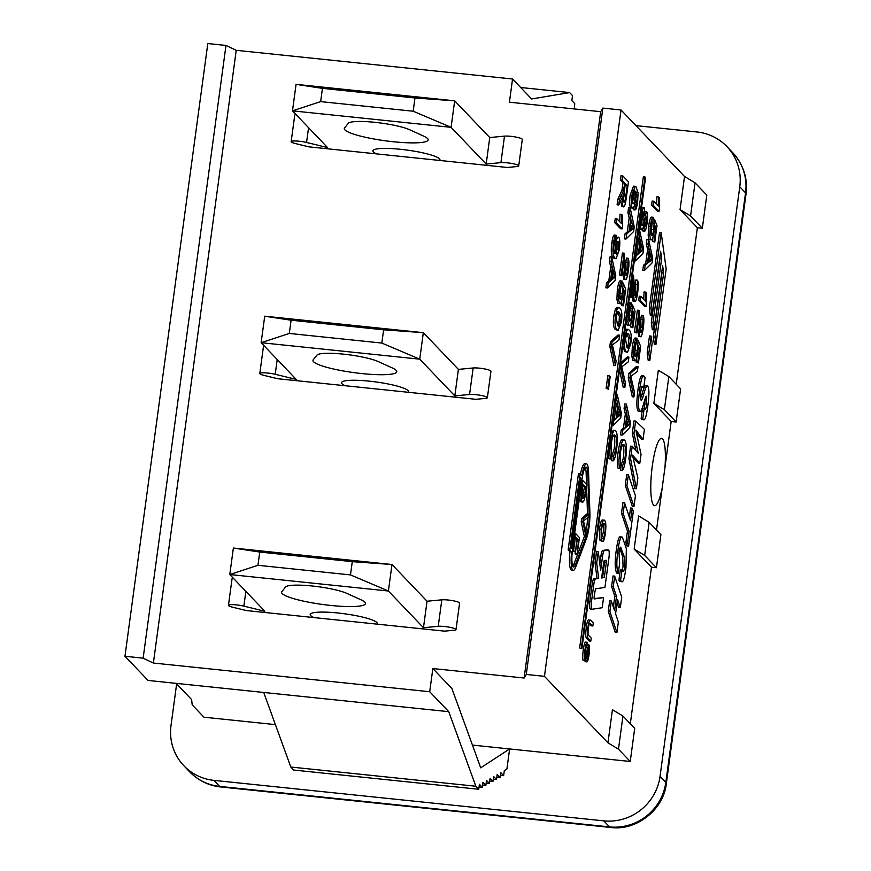 <?xml version="1.0" encoding="UTF-8"?>
<svg xmlns="http://www.w3.org/2000/svg" width="871" height="871" viewBox="0 0 871 871"><rect width="100%" height="100%" fill="white"/><g stroke="black" fill="none" stroke-linecap="round" stroke-linejoin="round"><path stroke-width="1.31" d="M656.505 529.993L662.167 488.13A33.838 6.445 -84.1 0 1 654.578 505.703A33.838 6.445 -84.1 0 1 651.66 471.374A33.838 6.445 -84.1 0 1 661.579 438.385A33.838 6.445 -84.1 0 1 662.559 438.919A33.838 6.445 -84.1 0 1 664.965 467.444L671.171 421.477L653.86 403.349L658.334 370.229L668.852 376.566L680.61 388.88L676.136 422L671.171 421.477M444.602 631.148L246.341 610.56L232.611 607.207A9.875 1.546 7.7 0 1 228.452 605.345A9.875 1.546 7.7 0 1 233.82 604.692A9.875 1.546 7.7 0 1 243.858 606.129L264.86 611.257L229.792 574.533L388.401 591.006L423.469 627.73L438.233 626.314A9.875 1.546 7.7 0 1 449.284 627.185A9.875 1.546 7.7 0 1 456.012 629.591A9.875 1.546 7.7 0 1 454.237 630.223L444.602 631.148M313.952 617.583A33.838 5.313 7.7 0 1 310.196 614.501A33.838 5.313 7.7 0 1 344.448 613.772A33.838 5.313 7.7 0 1 377.274 623.571A33.838 5.313 7.7 0 1 376.991 624.126M285.579 587A32.684 5.139 7.7 0 1 312.177 585.998A32.684 5.139 7.7 0 1 346.767 593.358L361.084 599.847A42.298 6.641 7.7 0 1 365.45 603.549A42.298 6.641 7.7 0 1 322.64 604.474A42.298 6.641 7.7 0 1 281.605 592.215A42.298 6.641 7.7 0 1 281.877 591.616L285.579 587M233.363 578.268A9.875 1.546 -172.3 0 0 232.034 578.845L228.452 605.345M259.754 552.051L257.958 565.301L350.48 574.904L388.401 591.006L391.983 564.517L233.374 548.033L259.754 552.051L352.276 561.653L391.983 564.517L427.051 601.23L441.815 599.825A9.875 1.546 -172.3 0 1 452.866 600.696A9.875 1.546 -172.3 0 1 459.594 603.102L456.012 629.591M350.48 574.904L352.276 561.653M257.958 565.301L229.792 574.533L233.374 548.033M423.469 627.73L427.051 601.23M475.947 399.31L277.686 378.722L263.957 375.368A9.875 1.546 7.7 0 1 259.798 373.507A9.875 1.546 7.7 0 1 265.165 372.853A9.875 1.546 7.7 0 1 275.214 374.29L296.216 379.418L261.137 342.695L419.746 359.168L454.825 395.891L469.578 394.476A9.875 1.546 7.7 0 1 480.629 395.347A9.875 1.546 7.7 0 1 487.368 397.753A9.875 1.546 7.7 0 1 485.583 398.385L475.947 399.31M345.297 385.744A33.838 5.313 7.7 0 1 341.541 382.663A33.838 5.313 7.7 0 1 375.793 381.934A33.838 5.313 7.7 0 1 408.619 391.732A33.838 5.313 7.7 0 1 408.336 392.288M316.924 355.161A32.684 5.139 7.7 0 1 343.533 354.159A32.684 5.139 7.7 0 1 378.112 361.519L392.429 368.008A42.298 6.641 7.7 0 1 396.795 371.71A42.298 6.641 7.7 0 1 353.985 372.625A42.298 6.641 7.7 0 1 312.961 360.376A42.298 6.641 7.7 0 1 313.222 359.777L316.924 355.161M264.708 346.429A9.875 1.546 -172.3 0 0 263.39 347.006L259.798 373.507M291.099 320.212L289.303 333.451L381.825 343.065L419.746 359.168L423.328 332.668L264.719 316.195L291.099 320.212L383.621 329.815L423.328 332.668L458.407 369.391L473.16 367.976A9.875 1.546 -172.3 0 1 484.211 368.847A9.875 1.546 -172.3 0 1 490.95 371.253L487.368 397.753M381.825 343.065L383.621 329.815M289.303 333.451L261.137 342.695L264.719 316.195M454.825 395.891L458.407 369.391M507.292 167.472L309.031 146.872L295.302 143.53A9.875 1.546 7.7 0 1 291.154 141.668A9.875 1.546 7.7 0 1 296.51 141.004A9.875 1.546 7.7 0 1 306.559 142.452L327.561 147.58L292.482 110.857L451.091 127.329L486.17 164.053L500.923 162.637A9.875 1.546 7.7 0 1 511.974 163.508A9.875 1.546 7.7 0 1 518.713 165.915A9.875 1.546 7.7 0 1 516.939 166.546L507.292 167.472M376.642 153.895A33.838 5.313 7.7 0 1 372.897 150.825A33.838 5.313 7.7 0 1 407.138 150.095A33.838 5.313 7.7 0 1 439.964 159.894A33.838 5.313 7.7 0 1 439.681 160.449M348.269 123.323A32.684 5.139 7.7 0 1 374.878 122.321A32.684 5.139 7.7 0 1 409.457 129.67L423.774 136.17A42.298 6.641 7.7 0 1 428.14 139.872A42.298 6.641 7.7 0 1 385.33 140.786A42.298 6.641 7.7 0 1 344.306 128.538A42.298 6.641 7.7 0 1 344.568 127.939L348.269 123.323M296.053 114.591A9.875 1.546 -172.3 0 0 294.736 115.168L291.154 141.668M322.444 88.363L320.648 101.613L413.17 111.227L451.091 127.329L454.673 100.829L296.064 84.356L322.444 88.363L414.966 97.977L454.673 100.829L489.752 137.553L504.505 136.137A9.875 1.546 -172.3 0 1 515.556 137.008A9.875 1.546 -172.3 0 1 522.295 139.414L518.713 165.915M413.17 111.227L414.966 97.977M320.648 101.613L292.482 110.857L296.064 84.356M486.17 164.053L489.752 137.553M176.116 683.365L191.609 699.576L192.219 704.889L203.966 717.203L275.399 724.618M630.234 761.483L618.475 749.169L622.95 716.049L634.709 728.363L630.234 761.483L509.622 748.951L506.911 768.973L504.309 770.683L503.634 775.647L500.749 772.621L500.074 777.596L497.189 774.569L496.524 779.534L493.639 776.518L492.964 781.483L490.079 778.456L489.404 783.432L486.519 780.405L485.844 785.37L482.959 782.354L482.284 787.319L479.398 784.292L478.734 789.268L475.838 786.241L448.761 711.683L148.059 680.447L124.967 656.266L143.138 658.16L225.981 45.434L236.226 50.311L512.551 79.011L509.415 102.201L600.696 111.684L602.852 108.091L526.28 674.448L524.124 678.03L432.843 668.547L429.708 691.737L153.383 663.038L236.226 50.311M225.981 45.434L207.81 43.55L124.967 656.266M600.696 111.684L524.124 678.03M153.383 663.038L143.138 658.16M574.425 108.951L574.729 103.595L571.844 100.579L572.519 95.603L569.634 92.587L531.604 98.967L512.551 79.011M602.852 108.091L621.023 109.986L684.53 176.475L695.047 182.812L690.572 215.932L680.055 209.595L684.53 176.475M676.212 384.263L697.377 227.734L702.331 228.246L706.806 195.126L695.047 182.812M621.023 109.986L544.451 676.332L526.28 674.448M432.843 668.547L451.897 688.504L480.705 767.83L509.622 748.951L472.452 745.086M618.475 749.169L607.958 742.832L612.433 709.713L622.95 716.049M544.451 676.332L607.958 742.832M635.972 125.631L696.92 131.967A50.758 49.19 136.3 0 1 726.915 146.589A50.758 49.19 136.3 0 1 739.762 186.797L660.055 776.333A50.758 49.19 136.3 0 1 603.777 820.863L213.863 780.362A50.758 49.19 136.3 0 1 183.868 765.74A50.758 49.19 136.3 0 1 171.01 725.532L176.639 683.909M662.167 488.13L664.965 467.444M649.145 522.295L660.904 534.609L656.429 567.729L651.475 567.206L634.153 549.078L638.628 515.959L649.145 522.295L644.671 555.415L634.153 549.078M630.31 723.747L651.475 567.206M676.136 422L664.377 409.686L668.852 376.566M664.377 409.686L653.86 403.349M702.331 228.246L690.572 215.932M697.377 227.734L680.055 209.595M656.429 567.729L644.671 555.415M589.286 620.315C588.121 618.78 587.108 621.219 586.27 627.632C585.421 634.164 585.606 637.801 586.814 638.552L589.155 641.002L590.81 641.165L588.469 638.726C587.261 637.975 587.076 634.338 587.925 627.806C588.763 621.393 589.765 618.954 590.941 620.49L593.271 622.928L592.857 626.009L589.972 623.211M588.654 619.934L590.941 620.49M589.34 623.876L591.202 625.835L592.857 626.009M589.547 623.462L590.527 623.56C589.634 622.46 588.938 623.952 588.437 628.045C587.783 632.302 587.936 634.839 588.894 635.656L591.224 638.095L590.81 641.165M579.433 537.581L577.168 554.359L578.54 540.151L577.31 538.855L575.568 551.702L576.831 538.354L575.459 536.917L573.532 551.158L573.053 550.657L575.393 533.346L579.433 537.581M576.689 553.869L575.034 553.695L575.513 554.196L577.168 554.359M577.157 540.009L578.54 540.151M575.034 553.695L575.306 551.681M573.532 551.136L575.568 551.702M573.553 551.049L575.1 551.201M575.285 538.202L576.831 538.354M572.323 551.038L573.532 551.158M572.367 550.592L573.053 550.657M574.697 533.27L575.393 533.346M603.07 520.259C601.763 518.866 600.565 521.751 599.477 528.947L599.531 539.955L601.186 540.129L601.132 529.111C602.209 521.925 603.407 519.029 604.724 520.433C605.998 522.295 606.183 526.672 605.301 533.542C604.648 538.267 603.843 540.913 602.895 541.468L604.855 532.998C605.465 527.488 605.28 524.353 604.3 523.602L603.81 523.308M602.58 519.976L604.724 520.433M601.491 538.539L601.24 541.294L602.895 541.468M601.556 538.147L603.178 538.311M601.523 538.136L603.2 532.823C603.81 527.314 603.625 524.179 602.645 523.427M603.32 523.493L604.3 523.602C603.189 522.654 602.297 524.56 601.632 529.328L601.186 540.129M620.707 537.059C619.161 535.469 617.648 540.151 616.156 551.125C614.73 561.643 614.893 568.948 616.624 573.064L618.279 573.238C616.537 569.122 616.385 561.817 617.811 551.299C619.292 540.325 620.816 535.643 622.362 537.233L626.336 548.501L625.977 567.478C624.496 578.856 622.917 583.472 621.252 581.327L620.598 580.293L621.992 570.059L623.157 571.354M620.174 536.754L622.362 537.233M619.597 581.153L621.959 581.741L619.597 581.153L619.074 580.336L620.729 580.511M619.074 580.336L620.598 580.293M618.954 580.119L620.337 569.884L621.992 570.059M622.711 571.082C623.538 572.127 624.213 570.549 624.736 566.357L624.311 556.819L620.631 547.195M622.221 570.429L623.081 566.194L622.656 556.645L619.858 548.273M620.359 547.304L620.925 547.358C620.217 546.596 619.575 548.349 619.009 552.639L619.629 563.232L618.279 573.238M628.383 474.749L635.427 495.762L633.979 506.53L626.924 485.528L628.383 474.749L626.739 474.575L625.28 485.354L626.924 485.528M625.28 485.354L632.324 506.367L633.979 506.53M643.723 387.639L643.114 386.637C642.145 385.45 641.394 387.007 640.86 391.308C640.25 396.153 640.316 399.103 641.045 400.148C641.546 400.682 642.428 398.755 643.691 394.389L643.778 394.084C645.705 387.268 647.001 384.612 647.676 386.136C649.254 388.074 649.309 394.628 647.839 405.81C646.391 416.36 644.921 420.965 643.451 419.593L642.787 418.635L644.159 408.521L644.736 409.392C645.465 410.121 646.119 408.379 646.696 404.155L646.598 396.425C646.271 395.532 645.444 397.437 644.105 402.119L643.734 403.415C641.971 409.588 640.686 412.255 639.891 411.428C638.138 409.185 638.062 401.934 639.652 389.675C641.089 379.103 642.602 374.628 644.213 376.25L645.084 377.6L643.723 387.639L642.069 387.464L641.459 386.463M642.058 386.528L643.114 386.637L642.548 386.299M640.544 398.657L642.036 394.225L643.691 394.389M642.036 394.225L643.778 394.084M645.64 385.744L647.676 386.136M642.123 393.91C644.05 387.094 645.346 384.449 646.021 385.962M641.796 419.43L643.919 419.866L641.796 419.43L641.143 418.472L642.787 418.635M641.143 418.472L642.504 408.357L644.159 408.521M644.094 408.521L645.389 398.058M638.236 411.254L640.152 411.569L638.236 411.254C636.494 409.011 636.407 401.76 637.997 389.511C639.434 378.929 640.958 374.454 642.558 376.076M641.981 375.739L644.213 376.25M616.483 254.528L616.058 246.733C616.657 242.693 617.365 240.919 618.192 241.419L618.671 249.585C618.105 253.407 617.387 255.061 616.483 254.528L616.81 254.724M616.026 253.581L617.016 249.411L617.038 242.378M615.721 239.209L614.066 243.728C613.445 248.714 613.794 252.024 615.111 253.646L615.568 245.067C616.439 239.122 617.517 236.52 618.78 237.25C619.945 239.035 620.13 243.183 619.325 249.694L616.037 258.774L614.991 258.132C612.923 255.736 612.422 250.696 613.5 243.02C614.24 237.707 615.144 235.116 616.189 235.235L615.721 239.209M615.939 237.358L618.78 237.25M613.957 244.544L614.763 240.374M616.037 258.774L613.347 257.958C611.268 255.562 610.767 250.521 611.845 242.846C612.585 237.533 613.489 234.941 614.534 235.061L616.015 235.214M614.534 235.061L616.189 235.235M625.324 183.563L627.24 185.567L625.824 196.04C625.128 200.82 624.496 202.856 623.93 202.148C623.277 201.637 623.32 198.577 624.061 192.981L625.324 183.563M623.473 199.916L625.149 184.924M625.585 185.392L627.24 185.567M628.47 181.843L626.489 196.53C625.422 204.489 624.365 207.864 623.309 206.667C622.449 205.828 622.34 202.181 623.005 195.714L618.758 204.946L619.499 199.47L623.625 190.368L624.67 182.877L622.101 180.188L622.7 175.79L628.47 181.843M621.665 206.503L623.614 206.841L621.665 206.503L620.925 201.168M619.499 199.47L617.844 199.296L617.104 204.783L618.758 204.946M617.844 199.296L621.97 190.194L623.625 190.368M621.97 190.194L623.015 182.703L624.67 182.877M623.015 182.703L620.446 180.014L622.101 180.188M620.446 180.014L621.045 175.626L622.7 175.79M619.586 335.215L618.943 339.962L612.411 344.927L616.102 361.04L615.492 365.504L611.475 346.484L612.084 341.965L619.586 335.215L617.942 335.041L610.429 341.791L612.084 341.965M611.475 346.484L609.82 346.31L613.837 365.33L615.492 365.504M609.82 346.31L610.429 341.791M620.054 299.069C620.925 299.711 621.676 297.817 622.319 293.375L623.179 283.031L625.705 289.335L623.484 305.797L622.809 305.09L624.583 291.883L623.277 288.475L622.798 295.117C621.861 301.366 620.783 304.142 619.531 303.456L618.53 299.406L618.998 289.989C619.902 283.75 620.925 280.756 622.057 281.017L621.535 285.35L619.586 290.566L620.37 299.243M619.575 298.078L620.914 286.581L622.569 286.744M621.829 282.89L623.179 283.031M620.914 286.581L621.088 285.503M622.809 305.09L621.154 304.915L621.829 305.623L623.484 305.797M623.146 291.741L624.583 291.883M621.154 304.915L621.752 300.441M617.877 303.282L619.923 303.674L617.877 303.282L616.875 299.232L617.354 289.814C618.247 283.576 619.27 280.582 620.402 280.854M620.239 280.8L622.057 281.017M631.268 220.036L633.337 228.42L629.755 231.305L631.268 220.036M629.994 229.476L631.682 228.256L630.658 224.576M630.822 225.306L632.477 225.48M631.682 228.256L633.337 228.42M634.251 226.787L633.609 231.534L626.009 239.024L626.685 234.027L628.949 232.013L630.822 218.131L629.57 212.666L630.201 208.017L634.251 226.787M626.685 234.027L625.03 233.853L624.355 238.85L626.009 239.024M625.03 233.853L627.294 231.838L628.949 232.013M627.294 231.838L629.167 217.957L630.822 218.131M629.167 217.957L627.915 212.491L629.57 212.666M627.915 212.491L628.546 207.853L630.201 208.017M608.274 453.464L609.025 458.81L610.68 458.984C609.678 455.609 609.656 450.361 610.593 443.252C612.139 432.985 613.848 428.848 615.732 430.851C617.539 433.508 617.822 439.757 616.559 449.578C615.612 456.328 614.458 460.106 613.108 460.901L613.511 456.393L615.917 448.794C616.788 440.922 616.526 436.447 615.122 435.369L614.414 434.956M611.017 433.159L613.369 430.274L615.732 430.851M613.511 456.393L611.856 456.219L611.453 460.726L613.108 460.901M611.856 456.219L614.262 448.619C615.133 440.759 614.872 436.284 613.467 435.195M613.717 435.228L615.122 435.369C613.532 434.019 612.259 436.752 611.3 443.557L611.464 454.793L610.68 458.984M628.938 357.132L628.296 361.879L621.763 366.854L625.454 382.957L624.845 387.421L620.827 368.4L621.437 363.882L628.938 357.132L627.294 356.958L620.5 363.076M619.553 370.033L623.19 387.257L624.845 387.421M619.793 368.291L620.827 368.4M620.402 363.773L621.437 363.882M630.844 307.267L628.938 312.493L629.722 321.17M629.406 320.985C630.277 321.639 631.029 319.733 631.671 315.291L632.531 304.948L635.057 311.263L632.836 327.725L632.161 327.006L633.936 313.81L632.629 310.392L632.15 317.033C631.214 323.283 630.136 326.059 628.884 325.373L627.882 321.323L628.361 311.905C629.254 305.667 630.277 302.673 631.41 302.945L630.887 307.267M628.927 319.995L630.266 308.497L631.921 308.672M631.181 304.806L632.531 304.948M630.266 308.497L630.441 307.419M632.161 327.006L630.506 326.843L632.836 327.725M632.498 313.658L633.936 313.81M630.506 326.843L631.105 322.357M627.229 325.199L629.276 325.602L627.229 325.199L626.205 320.822M628.492 303.903L629.591 302.727L631.41 302.945M640.62 241.964L642.689 250.347L639.107 253.221L640.62 241.964M639.347 251.392L641.034 250.173L640.011 246.493M640.174 247.222L641.829 247.397M641.034 250.173L642.689 250.347M643.604 248.714L642.961 253.45L635.362 260.941L636.037 255.943L638.301 253.929L640.174 240.048L638.922 234.582L639.554 229.944L643.604 248.714M634.317 260.832L635.362 260.941M634.992 255.834L636.037 255.943M635.09 255.138L636.647 253.766L638.301 253.929M636.647 253.766L638.519 239.873L640.174 240.048M637.888 234.473L638.922 234.582M638.519 239.873L637.659 236.117M638.508 229.835L639.554 229.944M623.157 440.214C621.284 438.211 619.575 442.348 618.029 452.615C617.082 459.725 617.114 464.972 618.105 468.348L619.76 468.522C618.758 465.147 618.737 459.899 619.684 452.789C621.219 442.522 622.928 438.385 624.812 440.388C626.619 443.056 626.902 449.294 625.639 459.115C624.692 465.865 623.549 469.643 622.188 470.438L622.591 465.931L624.997 458.331C625.868 450.47 625.607 445.996 624.202 444.907L623.494 444.493M622.449 439.811L624.812 440.388M622.591 465.931L620.947 465.756L620.544 470.264L622.188 470.438M620.947 465.756L623.342 458.157C624.213 450.296 623.952 445.821 622.558 444.733M622.798 444.765L624.202 444.907C622.613 443.557 621.339 446.29 620.392 453.094L620.544 464.33L619.76 468.522M638.029 366.669L637.387 371.416L630.844 376.392L634.534 392.494L633.925 396.958L629.907 377.938L630.517 373.419L638.029 366.669L636.374 366.495L628.873 373.256L630.517 373.419M629.907 377.938L628.252 377.774L632.281 396.795L633.925 396.958M628.252 377.774L628.873 373.256M640.871 332.417C641.513 332.831 642.134 331.111 642.711 327.235L643.07 315.444C644.072 317.316 644.148 321.486 643.288 327.942C642.308 334.486 641.306 337.36 640.283 336.587C639.63 336.848 639.26 332.755 639.205 324.306L638.966 316.728L636.766 332.962L634.436 332.08L636.091 332.254L639.042 310.359L641.056 332.526M634.436 332.08L637.398 310.196L639.042 310.359M640.37 330.61L641.067 327.06L640.773 319.385L642.428 319.559M640.773 319.385L641.415 315.269L643.07 315.444M638.639 336.424L640.588 336.761L638.639 336.424L637.594 326.875M636.766 332.962L636.091 332.254M649.712 251.501L651.769 259.885L648.187 262.759L649.712 251.501M648.438 260.93L650.114 259.71L649.091 256.041M649.254 256.76L650.909 256.934M650.114 259.71L651.769 259.885M652.684 258.252L652.041 262.988L644.442 270.478L645.117 265.481L647.382 263.478L649.254 249.585L648.002 244.12L648.634 239.481L652.684 258.252M645.117 265.481L643.462 265.307L642.787 270.304L644.442 270.478M643.462 265.307L645.727 263.303L647.382 263.478M645.727 263.303L647.61 249.422L649.254 249.585M647.61 249.422L646.347 243.956L648.002 244.12M646.347 243.956L646.979 239.307L648.634 239.481M653.805 201.234L658.313 205.959L658.563 196.944L659.249 197.663L659.401 208.746L659.042 211.37L653.25 205.295L653.805 201.234L652.15 201.059L651.595 205.131L653.25 205.295M656.647 204.217L656.908 196.77L658.563 196.944M651.595 205.131L657.398 211.196L659.042 211.37M655.972 344.339L654.97 337.11L663.648 272.982L662.646 265.753L653.969 329.88L652.978 322.651L661.644 258.524L660.643 251.294L651.976 315.422L650.975 308.192L661.176 232.753L666.173 268.899L655.972 344.339L654.317 344.165L653.326 336.935L654.97 337.11M653.326 336.935L661.993 272.808L663.648 272.982M661.993 272.808L661.84 271.708M652.978 322.651L651.323 322.477L652.325 329.706L653.969 329.88M651.323 322.477L659.989 258.349L661.644 258.524M659.989 258.349L659.837 257.25M650.975 308.192L649.32 308.018L650.321 315.248L651.976 315.422M649.32 308.018L659.521 232.579L661.176 232.753M581.295 648.133L644.997 176.998L645.574 177.608L581.872 648.743L579.64 647.959L643.342 176.824L644.997 176.998M579.64 647.959L581.872 648.743M652.15 343.359L649.831 360.496L648.83 353.267L651.149 336.13L652.15 343.359M648.83 353.267L647.186 353.093L648.187 360.322L649.831 360.496M647.186 353.093L649.505 335.956L651.149 336.13M603.766 561.969L604.213 560.597L606.249 560.293L606.368 562.274L604.3 577.56L601.611 577.963L603.766 561.969M601.665 577.538L602.645 577.386L604.757 560.51M602.645 577.386L604.3 577.56M592.051 609.243A6.772 1.285 -84.1 0 1 591.986 609.243A6.772 1.285 -84.1 0 1 591.529 601.306L593.815 584.376A6.772 1.285 -84.1 0 1 595.612 578.856L598.66 578.398L596.711 563.004L598.257 551.528L600.652 570.396L602.58 556.134A6.772 1.285 -84.1 0 1 604.376 550.614L608.404 550.015A6.772 1.285 -84.1 0 1 608.47 550.015A6.772 1.285 -84.1 0 1 608.927 557.952L604.942 587.413L595.459 588.829L594.087 596.983L594.207 598.965L603.57 597.571L602.199 607.729L592.051 609.243M591.921 609.232L590.396 609.069A6.772 1.285 -84.1 0 1 590.331 609.069A6.772 1.285 -84.1 0 1 589.874 601.132L592.171 584.201A6.772 1.285 -84.1 0 1 593.957 578.682L598.66 578.398M597.005 578.224L595.056 562.829L596.711 563.004M595.056 562.829L596.613 551.354L598.257 551.528M599.847 564.005L600.925 555.97A6.772 1.285 -84.1 0 1 602.721 550.439L606.749 549.841A6.772 1.285 -84.1 0 1 606.815 549.841A6.772 1.285 -84.1 0 1 606.88 549.862M594.044 598.573L603.57 597.571M586.325 535.926L575.557 564.354A15.232 2.907 -84.1 0 1 573.575 567.043A15.232 2.907 -84.1 0 1 572.552 549.176L581.948 479.627A15.232 2.907 -84.1 0 1 586.118 467.194A15.232 2.907 -84.1 0 1 587.805 473.726L589.166 514.848A15.232 2.907 -84.1 0 1 586.325 535.926L584.67 535.752A15.232 2.907 95.9 0 0 584.866 535.219M572.813 566.324A15.232 2.907 95.9 0 0 573.902 564.19L584.67 535.752M586.521 484.418L586.161 473.552A15.232 2.907 95.9 0 0 585.225 467.749M587.5 513.988L586.608 487.041M585.922 531.364A15.232 2.907 95.9 0 0 587.522 517.875M580.217 477.809L581.371 479.017L571.975 548.567L570.81 547.358L580.217 477.809M580.075 478.887L581.371 479.017M575.644 567.13A18.618 3.549 -84.1 0 1 573.227 570.407A18.618 3.549 -84.1 0 1 571.572 551.942L569.786 550.069L580.086 473.889L581.872 475.762A18.618 3.549 -84.1 0 1 586.466 463.829A18.618 3.549 -84.1 0 1 588.535 471.81L589.896 512.932A18.618 3.549 -84.1 0 1 586.412 538.703L575.644 567.13M573.227 570.407L571.572 570.233A18.618 3.549 -84.1 0 1 569.917 551.768L571.572 551.942M569.917 551.768L568.142 549.895L569.786 550.069M568.142 549.895L578.442 473.726L580.086 473.889M580.456 474.281A18.618 3.549 -84.1 0 1 584.822 463.655L586.466 463.829M651.356 235.355C652.227 235.997 652.978 234.103 653.62 229.661L654.48 219.318L657.006 225.633L654.785 242.084L654.11 241.376L655.896 228.18L654.578 224.762L654.099 231.403C653.163 237.652 652.085 240.429 650.833 239.743L649.831 235.693L650.31 226.275C651.203 220.036 652.227 217.042 653.359 217.315L652.836 221.637L650.887 226.863L651.671 235.54M650.877 234.364L652.216 222.867L653.871 223.041M653.13 219.176L654.48 219.318M652.216 222.867L652.39 221.789M654.11 241.376L652.455 241.213L654.785 242.084M654.448 228.028L655.896 228.18M652.455 241.213L653.054 236.727M649.178 239.569L651.225 239.961L649.178 239.569L648.176 235.518L648.655 226.101C649.559 219.862 650.572 216.879 651.704 217.14M651.541 217.097L653.359 217.315M640.936 296.401L645.444 301.126L645.694 292.112L646.38 292.83L646.184 306.538L640.381 300.473L640.936 296.401L639.281 296.238L638.737 300.299L640.381 300.473M643.778 299.384L644.039 291.937L645.694 292.112M638.737 300.299L644.529 306.363L646.184 306.538M636.451 342.532L634.545 347.758L635.318 356.435M635.003 356.25C635.884 356.892 636.636 354.998 637.278 350.556L638.127 340.213L640.664 346.527L638.432 362.978L637.757 362.271L639.543 349.064L638.236 345.656L637.757 352.298C636.821 358.547 635.732 361.323 634.491 360.638L633.489 356.587L633.957 347.17C634.861 340.931 635.874 337.937 637.006 338.198L636.494 342.532M634.534 355.259L635.874 343.762L637.528 343.936M636.788 340.071L638.127 340.213M635.874 343.762L636.048 342.684M637.757 362.271L636.102 362.096L638.432 362.978M638.105 348.923L639.543 349.064M636.102 362.096L636.712 357.622M632.836 360.463L634.883 360.855L632.836 360.463L631.834 356.413L632.302 346.996C633.206 340.757 634.23 337.763 635.362 338.035M635.199 337.992L637.006 338.198M627.447 416.12L629.515 424.504L625.933 427.378L627.447 416.12M626.173 425.549L627.86 424.329L626.837 420.649M627 421.379L628.655 421.553M627.86 424.329L629.515 424.504M630.43 422.86L629.787 427.607L622.177 435.097L622.863 430.1L625.128 428.086L627 414.204L625.748 408.739L626.369 404.09L630.43 422.86M622.863 430.1L621.208 429.926L620.533 434.923L622.177 435.097M621.208 429.926L623.473 427.911L625.128 428.086M623.473 427.911L625.345 414.03L627 414.204M625.345 414.03L624.093 408.564L625.748 408.739M624.093 408.564L624.725 403.926L626.369 404.09M644.431 224.674L645.117 218.24M645.966 216.16L646.511 222.497L644.867 226.885L644.692 220.635L646.162 216.095M641.557 224.065L642.689 213.297M643.419 212.023L644.126 219.895C643.506 224.065 642.809 225.927 642.025 225.48L641.775 217.576C642.417 213.406 643.114 211.577 643.865 212.078L643.658 211.958M646.892 211.98C647.774 213.243 647.839 216.933 647.099 223.03C646.195 229.051 645.259 231.73 644.29 231.076L643.8 224.968C642.983 228.844 642.21 230.412 641.47 229.672C640.446 228.18 640.348 223.934 641.198 216.944C642.21 210.129 643.299 207.113 644.442 207.886L645.041 215.758L646.892 211.98L644.997 211.675M642.646 230.902L644.562 231.229L642.646 230.902L642.188 229.672M639.815 229.498L641.785 229.857L639.815 229.498L639.02 226.09M641.35 208.8L642.45 207.527L644.442 207.886M629.45 296.88L630.484 296.989L633.446 275.105L635.449 297.261M632.4 274.996L633.446 275.105M635.264 297.153C635.917 297.577 636.527 295.846 637.115 291.97L637.463 280.179C638.465 282.052 638.541 286.221 637.681 292.678C636.712 299.221 635.71 302.106 634.687 301.333C634.023 301.595 633.663 297.49 633.598 289.041L633.359 281.475L631.17 297.708L630.484 296.989M634.774 295.356L635.46 291.796L635.177 284.12L636.832 284.294M635.177 284.12L635.819 280.005L637.463 280.179M633.032 301.159L634.981 301.497L633.032 301.159L631.987 291.622M629.374 297.392L631.17 297.708M627.174 347.714L628.514 343.12L628.71 338.22L626.772 333.822M628.699 334.246L630.364 338.384L630.168 343.294L628.111 348.215L626.913 347.453L625.443 338.394L627.501 333.484L628.699 334.246L627.044 334.083M630.746 343.947L627.479 352.363L626.347 351.644C624.387 349.598 623.886 344.981 624.855 337.785L626.467 330.882L628.133 329.38L629.265 330.065C631.225 332.123 631.725 336.761 630.746 343.947M627.479 352.363L624.692 351.47L622.809 345.939M624.899 330.545L626.478 329.205L628.133 329.38M618.366 406.583L620.435 414.966L616.842 417.84L618.366 406.583M617.093 416.011L618.78 414.792L617.757 411.112M617.92 411.841L619.564 412.016M618.78 414.792L620.435 414.966M621.35 413.322L620.707 418.069L613.097 425.56L613.772 420.562L616.047 418.548L617.92 404.667L616.668 399.201L617.289 394.552L621.35 413.322M612.063 425.451L613.097 425.56M612.738 420.453L613.772 420.562M612.836 419.757L614.393 418.374L616.047 418.548M614.393 418.374L616.265 404.492L617.92 404.667M615.623 399.092L616.668 399.201M616.265 404.492L615.405 400.736M616.254 394.454L617.289 394.552M632.39 202.736L633.38 198.446L633.021 190.542M634.088 190.662L634.665 190.716L635.024 198.61C634.458 202.595 633.74 204.293 632.869 203.705L632.368 196.008C632.999 191.99 633.761 190.226 634.665 190.716L634.393 190.564M635.395 205.861L636.211 204.957L637.343 197.575L635.863 191.239L635.547 200.101C634.665 206.002 633.598 208.615 632.346 207.94C631.181 206.177 630.996 202.028 631.78 195.496L635.144 186.318L636.135 186.917L638.084 193.024L637.616 202.05C636.853 207.429 635.95 210.063 634.905 209.955L635.395 205.861L634.349 205.752M634.632 204.794L636.211 204.957M634.567 204.783L635.482 200.504M635.83 197.423L637.343 197.575M630.691 207.766L632.76 208.169L630.691 207.766C629.537 206.002 629.341 201.865 630.125 195.333L633.489 186.154L635.144 186.318M633.413 209.802L634.992 209.976L633.261 209.78L633.511 207.646M625.911 275.236C626.565 275.65 627.174 273.919 627.762 270.043L628.111 258.262C629.112 260.135 629.189 264.305 628.329 270.761C627.36 277.305 626.358 280.179 625.334 279.406C624.67 279.667 624.311 275.574 624.246 267.125L624.006 259.547L621.818 275.78L619.477 274.898L621.132 275.073L624.093 253.178L626.097 275.345M619.477 274.898L622.438 253.015L624.093 253.178M625.422 273.429L626.107 269.879L625.824 262.204L627.468 262.378M625.824 262.204L626.467 258.088L628.111 258.262M623.68 279.243L625.628 279.58L623.68 279.243L622.634 269.694M621.818 275.78L621.132 275.073M617.822 325.798L619.161 321.192L619.357 316.293L617.419 311.894M619.346 312.33L621.012 316.467L620.816 321.366L618.748 326.298L617.561 325.536L616.091 316.467L618.149 311.568L619.346 312.33L617.691 312.156M621.393 322.03L618.127 330.447L616.995 329.728C615.035 327.681 614.534 323.054 615.503 315.857L617.114 308.965L618.78 307.463L619.912 308.138C621.872 310.207 622.373 314.834 621.393 322.03M618.127 330.447L615.34 329.554C613.38 327.507 612.879 322.891 613.848 315.694L615.459 308.791L617.125 307.289L618.78 307.463M610.179 376.686L608.491 389.206L607.784 388.466L609.471 375.945L610.179 376.686M607.784 388.466L606.129 388.292L608.491 389.206M606.129 388.292L607.816 375.771L609.471 375.945M616.897 218.73L621.404 223.466L621.654 214.44L622.34 215.159L622.493 226.242L622.134 228.866L616.341 222.802L616.897 218.73L615.242 218.567L614.686 222.628L616.341 222.802M619.738 221.713L620 214.266L621.654 214.44M614.686 222.628L620.49 228.692L622.134 228.866M612.803 268.997L614.861 277.381L611.279 280.255L612.803 268.997M611.518 278.426L613.206 277.207L612.182 273.538M612.346 274.267L614.001 274.43M613.206 277.207L614.861 277.381M615.775 275.748L615.133 280.495L607.533 287.974L608.208 282.977L610.473 280.974L612.346 267.092L611.094 261.627L611.725 256.978L615.775 275.748M608.208 282.977L606.554 282.803L605.878 287.811L607.533 287.974M606.554 282.803L608.818 280.8L610.473 280.974M608.818 280.8L610.691 266.918L612.346 267.092M610.691 266.918L609.439 261.452L611.094 261.627M609.439 261.452L610.07 256.803L611.725 256.978M635.645 421.02L644.409 429.349L643.048 439.42L635.841 430.067L641.023 454.368L639.837 463.198L632.466 455.119L637.855 477.82L636.374 488.751L630.571 458.603L632.226 446.311L638.247 453.268L633.979 433.388L635.645 421.02L634.001 420.845L632.324 433.225L633.979 433.388M636.832 433.627L641.394 439.256L643.048 439.42M633.304 457.994L638.182 463.024L639.837 463.198M630.571 458.603L628.916 458.429L634.73 488.587L636.374 488.751M628.916 458.429L630.582 446.137L632.226 446.311M635.765 449.85L632.324 433.225M624.583 502.872L630.517 520.684L632.215 508.152L633.315 511.44L628.622 546.095L627.534 542.742L629.091 531.223L623.157 513.422L624.583 502.872L622.928 502.698L621.502 513.248L623.157 513.422M629.33 517.102L630.56 507.989L632.215 508.152M627.534 542.742L625.89 542.568L626.968 545.932L628.622 546.095M625.89 542.568L627.447 531.049L629.091 531.223M627.447 531.049L621.502 513.248M614.676 576.134L621.72 597.136L620.294 607.718L617.528 599.455L615.59 613.772L618.356 622.036L616.929 632.586L609.896 611.529L611.322 600.99L614.556 610.723L616.494 596.374L613.26 586.629L614.676 576.134L613.032 575.96L611.605 586.466L613.26 586.629M617.071 602.841L618.639 607.555L620.294 607.718M609.896 611.529L608.241 611.366L615.274 632.411L616.929 632.586M608.241 611.366L609.667 600.816L611.322 600.99M613.358 607.141L614.839 596.2L616.494 596.374M614.839 596.2L611.605 586.466M588.546 514.097L588.099 517.418L583.516 520.902L586.096 532.181L585.671 535.306L582.862 521.99L583.287 518.822L588.546 514.097L586.891 513.934L581.643 518.659L583.287 518.822M582.862 521.99L581.207 521.816L584.027 535.132L585.671 535.306M581.207 521.816L581.643 518.659M582.928 484.167L586.009 487.39L584.735 496.143L582.753 498.745L581.774 495.076L582.928 484.167M582.361 498.179L584.365 487.227L582.743 485.528M584.365 487.227L586.009 487.39M586.902 484.82L584.463 499.965L582.318 501.903C580.924 499.823 580.728 495.512 581.73 488.969L582.862 480.585L586.902 484.82M580.663 501.729L582.851 502.208L580.663 501.729L579.52 497.591M581.839 480.476L582.862 480.585M585.214 657.659L587.773 647.371L589.09 645.008C589.754 646.01 589.754 649.124 589.101 654.35C588.328 659.783 587.533 662.276 586.716 661.818L588.611 653.979L588.731 647.991L586.379 657.757L584.866 660.664C584.158 659.587 584.147 656.298 584.811 650.822C585.693 644.562 586.597 641.731 587.511 642.363L587.163 645.302C586.521 645.019 585.9 646.979 585.301 651.181L585.312 657.725M584.931 655.417L586.15 655.536M585.312 651.16L586.118 647.197L587.773 647.371M587.228 644.736L589.09 645.008M586.118 647.197L586.575 645.672M585.062 661.644L586.891 661.906L585.062 661.644L585.17 660.751M586.129 658.748L587.152 658.868M588.546 647.97L588.252 648.514M583.211 660.49L585.051 660.773L583.211 660.49C582.514 659.412 582.492 656.135 583.156 650.659C584.038 644.388 584.942 641.568 585.867 642.188M585.65 642.09L587.511 642.363M569.634 92.587L520.651 87.503M263.717 692.467L290.794 767.024L293.69 770.04L478.734 789.268M475.838 786.241L290.794 767.024M482.284 787.319L479.039 786.981M485.844 785.37L482.599 785.032M489.404 783.432L486.16 783.094M492.964 781.483L489.709 781.145M496.524 779.534L493.269 779.197M500.074 777.596L496.829 777.259M503.634 775.647L500.39 775.31M429.708 691.737L448.761 711.683M243.858 606.129L245.862 591.355M438.233 626.314L441.815 599.825M275.214 374.29L277.207 359.516M469.578 394.476L473.16 367.976M306.559 142.452L308.552 127.678M500.923 162.637L504.505 136.137M586.814 638.552L588.469 638.726M586.27 627.632L587.925 627.806M599.477 528.947L601.132 529.111M603.2 532.823L604.855 532.998M616.156 551.125L617.811 551.299M623.081 566.194L624.736 566.357M622.656 556.645L624.311 556.819M641.971 387.268L643.615 387.443M645.041 403.992L646.696 404.155M637.997 389.511L639.652 389.675M617.016 249.411L618.671 249.585M613.924 244.893L615.568 245.067M613.347 257.958L614.991 258.132M611.845 242.846L613.5 243.02M624.169 195.866L625.824 196.04M619.64 196.171L621.295 196.334M622.33 187.777L623.984 187.951M620.664 293.2L622.319 293.375M616.875 299.232L618.53 299.406M617.354 289.814L618.998 289.989M630.168 229.323L631.823 229.498M609.667 443.154L610.593 443.252M614.262 448.619L615.917 448.794M630.016 315.117L631.671 315.291M626.227 321.149L627.882 321.323M627.425 311.807L628.361 311.905M639.521 251.24L641.176 251.414M618.029 452.615L619.684 452.789M623.342 458.157L624.997 458.331M641.067 327.06L642.711 327.235M637.953 324.175L639.205 324.306M648.601 260.777L650.256 260.952M604.714 562.111L606.368 562.274M589.874 601.132L591.529 601.306M592.171 584.201L593.815 584.376M593.957 578.682L595.612 578.856M600.925 555.97L602.58 556.134M602.721 550.439L604.376 550.614M606.749 549.841L608.404 550.015M573.902 564.19L575.557 564.354M586.161 473.552L587.805 473.726M588.448 514.772L589.166 514.848M651.965 229.487L653.62 229.661M648.176 235.518L649.831 235.693M648.655 226.101L650.31 226.275M635.623 350.382L637.278 350.556M631.834 356.413L633.489 356.587M632.302 346.996L633.957 347.17M626.347 425.396L628.002 425.571M644.856 222.334L646.511 222.497M642.482 219.732L644.126 219.895M640.272 216.846L641.198 216.944M635.46 291.796L637.115 291.97M632.357 288.911L633.598 289.041M628.71 338.22L630.364 338.384M628.514 343.12L630.168 343.294M624.692 351.47L626.347 351.644M623.93 337.687L624.855 337.785M624.866 330.719L626.467 330.882M617.267 415.859L618.922 416.033M633.38 198.446L635.024 198.61M635.416 201.016L637.071 201.19M630.125 195.333L631.78 195.496M626.107 269.879L627.762 270.043M623.005 266.994L624.246 267.125M619.357 316.293L621.012 316.467M619.161 321.192L620.816 321.366M615.34 329.554L616.995 329.728M613.848 315.694L615.503 315.857M615.459 308.791L617.114 308.965M611.692 278.285L613.347 278.448M636.625 432.8L637.768 432.92M633.141 457.438L634.371 457.569M635.133 447.084L636.788 447.259M583.701 492.104L585.356 492.267M583.08 495.969L584.735 496.143M580.707 488.86L581.73 488.969M587.163 653.838L588.611 653.979M583.156 650.659L584.811 650.822M732.849 152.806A50.758 49.19 136.3 0 1 745.543 192.839A33.838 5.313 7.7 0 1 746.022 193.961C747.939 178.457 743.496 164.695 732.685 152.632L726.915 146.589M739.762 186.797L745.543 192.839L665.825 782.376A33.838 5.313 7.7 0 1 666.326 783.475L746.033 193.939M660.055 776.333L665.825 782.376A50.758 49.19 136.3 0 1 609.548 826.906A33.838 6.445 95.9 0 0 610.56 827.45M183.868 765.74L189.638 771.782C198.403 780.623 208.735 785.675 220.613 786.949A33.838 6.445 -84.1 0 1 219.634 786.404A50.758 49.19 136.3 0 1 189.475 771.608M603.777 820.863L609.548 826.906L219.634 786.404L213.863 780.362M590.331 609.069L591.986 609.243M606.815 549.841L608.47 550.015M220.613 786.949L610.527 827.45C636.298 831.239 663.931 809.409 666.326 783.475"/></g></svg>
